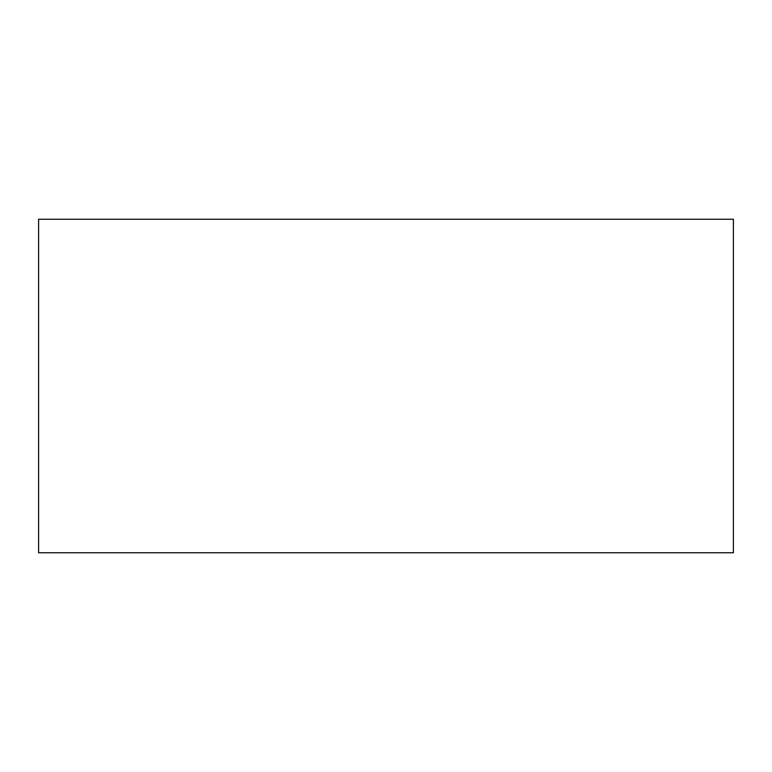 <?xml version="1.0" encoding="UTF-8"?>
<svg xmlns="http://www.w3.org/2000/svg" width="772" height="772" viewBox="0 0 772 772"><rect width="100%" height="100%" fill="white"/><g stroke="black" fill="none" stroke-linecap="round" stroke-linejoin="round"><path stroke-width="0.58" stroke-dasharray="3.86 2.9" d="M38.6 552.752L38.6 219.248M733.4 552.752L733.4 219.248"/><path stroke-width="1.16" d="M38.6 386L38.6 552.752L733.4 552.752L733.4 219.248L38.6 219.248L38.6 386"/></g></svg>
